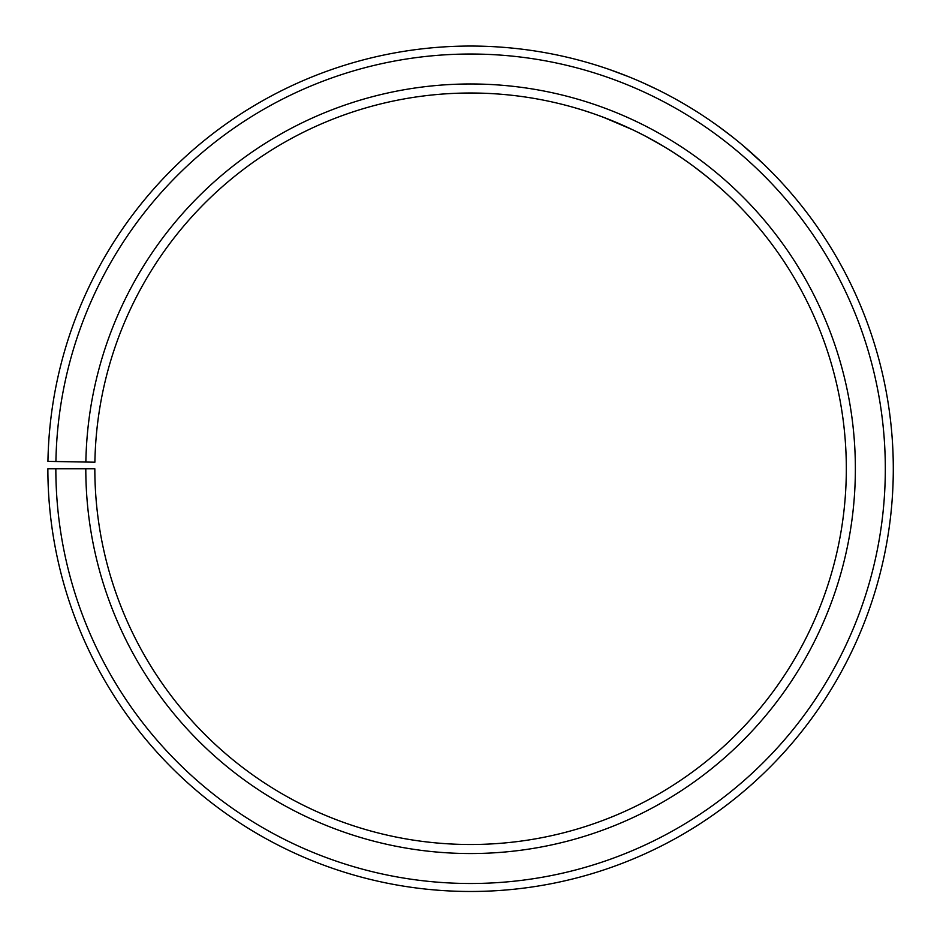 <?xml version="1.0" encoding="UTF-8"?>
<svg xmlns="http://www.w3.org/2000/svg" width="937" height="937" viewBox="0 0 937 937"><rect width="100%" height="100%" fill="white"/><g stroke="black" fill="none" stroke-linecap="round" stroke-linejoin="round"><path stroke-width="1.41" d="M55.845 468.758L47.869 468.758A422.704 422.704 0 0 0 679.805 836.062A422.704 422.704 0 0 0 686.177 105.167A422.704 422.704 0 0 0 47.939 461.379L55.915 461.519A414.728 414.728 0 0 1 682.113 112.03A414.728 414.728 0 0 1 675.858 829.128A414.728 414.728 0 0 1 55.845 468.758L94.836 468.758A375.737 375.737 0 0 0 656.556 795.244A375.737 375.737 0 0 0 662.225 145.563A375.737 375.737 0 0 0 94.895 462.199L85.864 462.046A384.779 384.779 0 0 1 666.839 137.786A384.779 384.779 0 0 1 661.03 803.103A384.779 384.779 0 0 1 85.806 468.758M55.915 461.519L85.864 462.046M706.674 176.461L694.083 166.716M663.946 146.594L647.807 137.434M632.393 129.646L603.533 117.324M593.308 113.623L584.512 110.707M584.465 110.695L577.438 108.528C576.36 108.212 621.02 120.358 664.064 146.664C707.447 172.256 739.281 206.105 738.473 205.297M609.694 69.596L628.715 76.74M641.892 82.315L656.556 89.167M718.363 126.284L731.61 136.275M742.526 145.141L763.362 163.87"/></g></svg>
